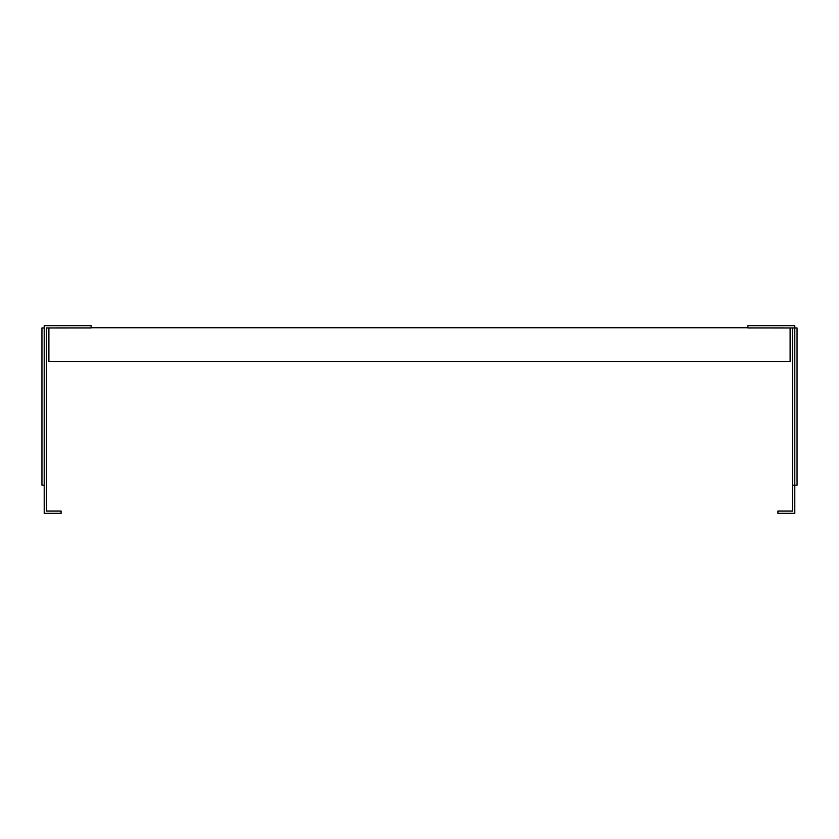<?xml version="1.0" encoding="UTF-8"?>
<svg xmlns="http://www.w3.org/2000/svg" width="839" height="839" viewBox="0 0 839 839"><rect width="100%" height="100%" fill="white"/><g stroke="black" fill="none" stroke-linecap="round" stroke-linejoin="round"><path stroke-width="1.26" d="M792.53 327.944L747.885 327.923L747.885 325.679L794.795 325.679L794.795 327.944L792.551 327.944L792.551 511.077L777.91 511.077L777.91 513.321L794.795 513.321L794.795 485.173L792.551 485.173M91.115 327.923L91.115 325.679L44.205 325.679L44.205 513.321L61.09 513.321L61.09 511.077L46.449 511.077L46.449 327.944L91.115 327.923M797.05 485.173L794.795 485.173L794.795 327.944L797.05 327.944L797.05 485.173M91.115 327.734L747.885 327.734M48.893 327.923L48.893 361.515L790.107 361.515L790.107 327.923M44.205 485.173L41.95 485.173L41.95 327.944L44.205 327.944"/></g></svg>
